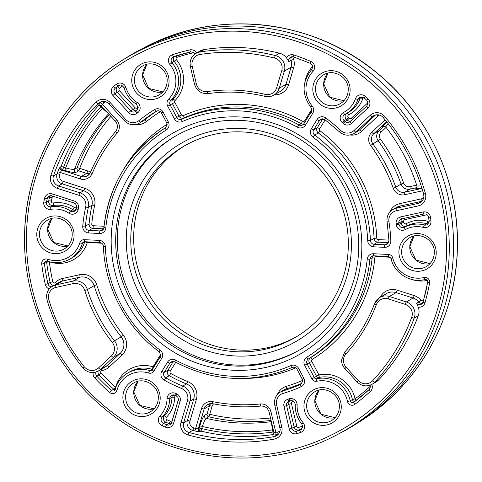 <?xml version="1.0" encoding="UTF-8"?>
<svg xmlns="http://www.w3.org/2000/svg" width="482" height="482" viewBox="0 0 482 482"><rect width="100%" height="100%" fill="white"/><g stroke="black" fill="none" stroke-linecap="round" stroke-linejoin="round"><path stroke-width="0.72" d="M351.378 247.724A114.517 111.926 59.9 0 1 235.668 355.987A114.517 111.926 59.9 0 1 126.302 236.776A114.517 111.926 59.9 0 1 242.018 128.513A114.517 111.926 59.9 0 1 351.378 247.724M130.815 236.554A110.649 108.143 -120.1 0 0 184.401 335.55A110.649 108.143 -120.1 0 0 295.08 337.545A110.649 108.143 -120.1 0 0 348.287 247.133A110.649 108.143 -120.1 0 0 294.695 148.131A110.649 108.143 -120.1 0 0 184.022 146.136A110.649 108.143 -120.1 0 0 130.815 236.554M361.789 249.706A127.489 124.603 59.9 0 1 232.969 370.23A127.489 124.603 59.9 0 1 111.215 237.512A127.489 124.603 59.9 0 1 240.042 116.987A127.489 124.603 59.9 0 1 361.789 249.706M115.728 237.289A123.621 120.819 -120.1 0 0 175.599 347.896A123.621 120.819 -120.1 0 0 299.25 350.125A123.621 120.819 -120.1 0 0 358.698 249.11A123.621 120.819 -120.1 0 0 298.822 138.503A123.621 120.819 -120.1 0 0 175.177 136.273A123.621 120.819 -120.1 0 0 115.728 237.289M175.99 135.804A123.621 120.819 -120.1 0 0 117.355 236.343A123.621 120.819 -120.1 0 0 176.822 346.697A123.621 120.819 -120.1 0 0 300.063 349.649M342.033 432.119A216.189 211.297 -120.1 0 0 356.77 423.564A216.189 211.297 -120.1 0 0 453.454 251.333A216.189 211.297 -120.1 0 0 352.42 60.214A216.189 211.297 -120.1 0 0 139.967 49.881A216.189 211.297 -120.1 0 0 125.23 58.436L121.259 60.961A215.996 211.104 59.9 0 1 340.864 58.208A215.996 211.104 59.9 0 1 449.188 253.689A215.996 211.104 59.9 0 1 337.87 434.306L342.033 432.119M296.52 336.695A110.649 108.143 59.9 0 1 186.576 333.417A110.649 108.143 59.9 0 1 133.713 234.867A110.649 108.143 59.9 0 1 185.48 145.305M175.743 362.283L170.2 371.285A1.548 1.512 -120.1 0 0 170.779 373.46A152.433 148.98 -120.1 0 0 187.703 381.557A14.605 14.273 59.9 0 1 196.355 399.458L189.932 421.075A5.416 5.296 -120.1 0 0 193.722 427.908A194.987 190.571 -120.1 0 0 195.638 428.426A2.32 0.349 -75.1 0 1 194.674 430.908C197.445 431.583 199.229 431.8 200.03 431.559L200.843 431.083A2.32 2.271 59.9 0 1 199.144 428.137L199.771 426.022C201.597 420.171 203.157 416.629 204.452 415.4L207.103 413.863L209.495 405.814L204.181 408.893L198.331 428.606L199.144 428.137A2.32 0.361 16.5 0 1 201.759 428.594A194.987 190.571 -120.1 0 0 272.939 432.059L271.444 423.184M273.234 434.505A2.32 2.271 59.9 0 1 272.878 434.589L272.059 435.059L275.77 434.854A2.32 0.458 -99.5 0 0 275.782 432.33L273.921 432.288M105.48 101.75A5.416 5.296 -120.1 0 0 103.757 102.907A194.987 190.571 -120.1 0 0 102.383 104.317A2.32 0.476 43.9 0 0 100.31 102.937L98.003 105.799L98.816 105.329A2.32 2.271 59.9 0 1 98.943 105.203M60.226 167.097C59.593 167.664 58.774 169.284 57.774 171.947A2.32 0.38 19.5 0 1 60.352 172.514L61.708 170.158L81.319 176.472L86.627 173.393L78.62 170.815L75.969 172.357C74.282 172.821 70.505 172.158 64.624 170.363L62.521 169.688L61.708 170.158A2.32 2.271 -120.1 0 1 60.226 167.097L61.039 166.621A197.307 192.842 59.9 0 1 98.816 105.329A2.32 0.47 42.5 0 1 100.931 106.673A194.987 190.571 -120.1 0 0 63.6 167.242L65.697 167.917C70.258 169.2 73.192 169.652 74.493 169.278L77.144 167.742A185.022 180.834 59.9 0 1 109.227 114.499M418.286 315.71L414.219 318.072A197.307 192.842 59.9 0 1 374.737 382.13A12.285 12.008 59.9 0 1 372.044 384.281L376.111 381.919A12.285 12.008 -120.1 0 0 378.804 379.768A197.307 192.842 59.9 0 0 418.286 315.71A12.285 12.008 -120.1 0 0 418.28 307.167L416.605 303.262L418.834 301.973A12.285 12.008 -120.1 0 0 413.08 298.051L396.09 292.58L389.366 296.484L406.35 301.955L413.08 298.051A2.32 0.331 -72.2 0 0 414.159 295.605A14.605 14.273 59.9 0 1 421.003 300.268A1.548 1.512 -120.1 0 0 423.624 299.756A194.987 190.571 -120.1 0 0 426.558 288.332M291.773 56.774A3.868 3.784 59.9 0 0 291.074 60.286L293.683 59.425A14.605 14.273 59.9 0 1 294.267 63.967A14.605 14.273 59.9 0 1 293.677 67.697A2.32 0.361 -163.5 0 0 291.062 67.239L284.338 71.143L279.265 88.218L285.995 84.32L291.062 67.239A12.285 12.008 -120.1 0 0 291.074 60.286L288.845 61.576L286.579 58.033A12.285 12.008 -120.1 0 0 279.512 53.201A197.307 192.842 59.9 0 0 204.235 49.538A12.285 12.008 -120.1 0 0 200.078 50.996L196.005 53.357A12.285 12.008 59.9 0 1 200.163 51.899A197.307 192.842 59.9 0 1 275.445 55.563L279.512 53.201M271.101 420.449A185.022 180.834 59.9 0 1 208.814 416.81L206.163 418.352C205.151 419.298 203.892 422.009 202.386 426.48A2.32 0.361 16.5 0 0 199.771 426.022M212.695 403.675A7.736 7.561 -120.1 0 0 204.181 408.893A2.32 0.361 -163.5 0 1 201.572 408.435L195.638 428.426L198.331 428.606A2.32 2.271 -120.1 0 0 200.03 431.559M273.776 431.884L272.939 432.059A2.32 0.458 -98.1 0 1 272.878 434.589A197.307 192.842 59.9 0 1 200.843 431.083A2.32 0.361 -76.5 0 0 201.759 428.594L202.386 426.48A192.764 188.402 59.9 0 0 272.432 429.89L273.27 429.715M383.268 126.061L382.497 126.513L386.763 121.88M421.883 188.113L415.466 188.872L416.544 188.245M388.311 123.838L385.666 126.862C399.626 144.751 410.062 164.495 416.978 186.088L419.424 185.962M108.04 113.204L102.437 108.311L103.028 107.745M115.409 121.163L116.638 119.855L102.383 104.317L101.347 105.835M101.521 106.1L100.931 106.673L102.437 108.311A192.764 188.402 59.9 0 0 65.697 167.917A2.32 0.331 -72.2 0 1 64.624 170.363M427.793 282.211A2.32 0.319 10.2 0 0 427.751 282.259A2.32 0.319 10.2 0 0 429.613 282.916A4.645 4.537 -120.1 0 0 423.973 277.512A25.944 25.353 -120.1 0 1 392.806 258.063A4.645 4.537 -120.1 0 0 388.498 254.466L373.436 253.731A6.188 6.049 59.9 0 0 367.206 259.159A133.58 130.556 -120.1 0 1 306.775 357.21A6.188 6.049 59.9 0 0 304.678 365.29L311.842 378.84A4.645 4.537 -120.1 0 0 316.885 381.25A25.944 25.353 -120.1 0 1 347.534 401.53L350.191 400.843L352.42 399.548A28.263 27.625 -120.1 0 0 319.024 377.448L316.794 378.744A28.263 27.625 59.9 0 1 350.191 400.843A2.32 2.271 59.9 0 0 353.776 402.283A2.32 0.488 53.4 0 0 354.746 404.386A4.645 4.537 59.9 0 1 347.534 401.53M49.26 288.971A6.188 6.049 59.9 0 1 45.284 284.452A199.626 195.114 59.9 0 1 41.729 264.046A4.645 4.537 59.9 0 1 47.652 259.202A25.944 25.353 -120.1 0 0 79.825 242.838A4.645 4.537 -120.1 0 1 84.314 239.668L99.382 240.398A6.188 6.049 59.9 0 1 105.287 246.416A133.58 130.556 -120.1 0 0 160.084 350.071A6.188 6.049 59.9 0 1 161.723 358.337A2.32 0.434 -148.4 0 1 160.175 356.873A2.32 0.434 -148.4 0 1 160.205 356.843M101.738 243.193L87.266 242.494A30.583 29.89 59.9 0 1 49.339 261.78L46.652 262.268L44.416 263.558A197.307 192.842 -120.1 0 0 47.935 283.729L50.164 282.44A197.307 192.842 59.9 0 1 46.652 262.268A2.32 2.271 59.9 0 1 46.832 261.039M41.729 264.046L44.416 263.558A2.32 2.271 59.9 0 1 47.284 261.105M49.345 261.762A2.32 0.325 -71 0 1 49.339 261.78A194.987 190.571 -120.1 0 0 52.815 281.717A1.548 1.512 -120.1 0 0 55.4 282.482A14.605 14.273 59.9 0 1 62.485 278.5L79.735 274.692A14.605 14.273 59.9 0 1 96.743 284.772A152.433 148.98 -120.1 0 0 123.398 335.195A14.605 14.273 59.9 0 1 126.615 344.835A14.605 14.273 59.9 0 1 122.127 354.891L109.239 366.947A14.605 14.273 59.9 0 1 101.943 370.531A1.548 1.512 -120.1 0 0 101.118 373.092L99.045 374.9A3.868 3.784 59.9 0 1 98.153 371.104M123.398 335.195L121.205 336.864A154.752 151.246 59.9 0 1 94.141 285.669L87.417 289.574A154.752 151.246 -120.1 0 0 114.475 340.762L121.205 336.864A12.285 12.008 -120.1 0 1 120.132 353.427L113.409 357.331L100.521 369.387L107.251 365.483L120.132 353.427A2.32 0.482 46.9 0 1 122.127 354.891M390.348 257.237L376.388 256.557A1.548 1.512 -120.1 0 0 374.827 257.912A138.226 135.099 59.9 0 1 312.3 359.373A2.32 0.488 -121.8 0 0 310.655 357.644A135.906 132.827 -120.1 0 0 372.134 257.888L369.905 259.183A135.906 132.827 59.9 0 1 308.426 358.939L310.655 357.644A3.868 3.784 59.9 0 0 309.342 362.693L307.112 363.988L314.276 377.539L316.505 376.243L309.342 362.693L311.776 361.392L318.939 374.942A30.583 29.89 59.9 0 1 355.077 398.861A194.987 190.571 -120.1 0 0 370.351 386.19A1.548 1.512 -120.1 0 0 370.387 386.16M312.3 359.373A1.548 1.512 -120.1 0 0 311.776 361.392M116.638 119.855A10.062 9.833 59.9 0 1 117.024 133.165A164.711 160.988 -120.1 0 0 92.158 173.514A10.062 9.833 59.9 0 1 80.241 178.918L60.352 172.514A194.987 190.571 -120.1 0 0 59.702 174.388A5.416 5.296 -120.1 0 0 63.214 181.365L84.724 188.287A14.605 14.273 59.9 0 1 94.641 205.519A152.433 148.98 -120.1 0 0 91.785 224.022L89.086 224.01A154.752 151.246 59.9 0 1 91.984 205.224L88.339 207.338A154.752 151.246 -120.1 0 0 85.441 226.124L89.086 224.01A3.868 3.784 59.9 0 0 92.767 228.281L89.122 230.402L100.063 230.932L103.534 228.92M91.785 224.022A1.548 1.512 -120.1 0 0 93.255 225.733L104.052 226.257M59.702 174.388A2.32 0.374 18.9 0 0 57.117 173.839A197.307 192.842 59.9 0 1 57.774 171.947M63.214 181.365A2.32 0.331 -72.2 0 1 62.136 183.811A7.736 7.561 59.9 0 1 57.117 173.839L53.472 175.954A7.736 7.561 -120.1 0 0 58.491 185.925L80 192.848L83.645 190.733L62.136 183.811L58.491 185.925A2.32 0.331 -72.2 0 0 57.412 188.372A10.062 9.833 59.9 0 1 50.887 175.406A199.626 195.114 59.9 0 1 95.99 102.232A10.062 9.833 59.9 0 1 110.258 102.63L125.675 119.434A9.959 9.736 -120.1 0 0 138.979 120.578A157.072 153.517 59.9 0 1 154.541 109.619A6.188 6.049 59.9 0 1 163.127 112.083L168.326 121.928A6.188 6.049 59.9 0 1 166.23 130.007A133.58 130.556 -120.1 0 0 105.799 228.058A6.188 6.049 59.9 0 1 99.575 233.481L88.628 232.951A6.188 6.049 59.9 0 1 82.741 226.112A157.072 153.517 59.9 0 1 85.688 207.043A9.959 9.736 -120.1 0 0 78.921 195.294L57.412 188.372M389.793 212.128A14.605 14.273 59.9 0 1 399.795 203.615A2.32 0.47 -102.4 0 1 399.897 206.115A12.285 12.008 -120.1 0 0 396.529 207.429L392.884 209.543A12.285 12.008 59.9 0 1 396.252 208.23L418.087 203.416A7.736 7.561 -120.1 0 0 420.208 202.591C422.497 201.187 423.72 199.09 423.889 196.319L423.606 193.999L425.419 193.625A10.062 9.833 59.9 0 1 418.189 205.922L396.355 210.736A9.959 9.736 -120.1 0 0 388.956 221.798A157.072 153.517 59.9 0 1 390.824 241.102A6.188 6.049 59.9 0 1 384.57 247.35L373.628 246.814A6.188 6.049 59.9 0 1 367.718 240.801A133.58 130.556 -120.1 0 0 312.926 137.141A6.188 6.049 59.9 0 1 311.282 128.881L317.023 119.566A6.188 6.049 59.9 0 1 325.724 117.945A157.072 153.517 59.9 0 1 340.629 130.387A9.959 9.736 -120.1 0 0 353.963 130.538L370.272 115.276A10.062 9.833 59.9 0 1 384.522 116.264A199.626 195.114 59.9 0 1 425.419 193.625M325.157 119.855L319.668 128.772A2.32 0.434 31.6 0 0 317.301 127.766L322.807 118.831M319.668 128.772A1.548 1.512 -120.1 0 0 320.078 130.833A138.226 135.099 59.9 0 1 376.773 238.09A1.548 1.512 -120.1 0 0 378.256 239.596L388.902 240.114M320.078 130.833L318.325 132.93A3.868 3.784 59.9 0 1 317.301 127.766L313.649 129.881A3.868 3.784 -120.1 0 0 314.68 135.044A135.906 132.827 59.9 0 1 370.423 240.506L374.074 238.385A135.906 132.827 -120.1 0 0 318.325 132.93L314.68 135.044L312.926 137.141M189.932 421.075A2.32 0.361 16.5 0 0 187.323 420.617L193.74 399L190.095 401.114A2.32 0.361 -163.5 0 1 187.486 400.656A9.959 9.736 -120.1 0 0 181.581 388.45A157.072 153.517 59.9 0 1 164.145 380.105A6.188 6.049 59.9 0 1 161.819 371.393L167.555 362.084A6.188 6.049 59.9 0 1 175.562 360.018A133.58 130.556 -120.1 0 0 290.785 365.627A6.188 6.049 59.9 0 1 298.659 368.459L303.859 378.304A6.188 6.049 59.9 0 1 301.051 386.763A2.32 0.488 -114 0 1 300.521 384.401A3.868 3.784 -120.1 0 0 300.87 384.22L302.696 381.105L302.232 379.141L297.026 369.302L298.659 368.459M194.674 430.908A197.307 192.842 59.9 0 1 192.734 430.378A7.736 7.561 59.9 0 1 187.323 420.617L183.678 422.732A7.736 7.561 -120.1 0 0 189.089 432.493A197.307 192.842 -120.1 0 0 274.089 436.632A7.736 7.561 -120.1 0 0 276.511 435.746C278.801 434.336 280.024 432.246 280.193 429.468L274.794 405.278L276.632 404.994L281.825 427.179A10.062 9.833 59.9 0 1 274.101 439.15A2.32 0.464 -100.1 0 1 274.089 436.632L277.734 434.517A197.307 192.842 59.9 0 1 275.77 434.854M170.2 371.285A2.32 0.434 31.6 0 0 167.832 370.284L173.339 361.343M170.779 373.46L169.284 375.725A3.868 3.784 59.9 0 1 167.832 370.284L164.187 372.399A3.868 3.784 -120.1 0 0 165.639 377.84A154.752 151.246 -120.1 0 0 182.817 386.064L186.468 383.943A154.752 151.246 59.9 0 1 169.284 375.725L165.639 377.84L164.145 380.105M277.331 394.601A14.605 14.273 59.9 0 1 286.314 386.353A2.32 0.476 -106.7 0 1 286.579 388.817A12.285 12.008 -120.1 0 0 284.067 389.902L280.422 392.023A12.285 12.008 59.9 0 1 282.934 390.932A154.752 151.246 -120.1 0 0 300.521 384.401L301.196 384.009M386.624 121.705L373.773 133.731A7.736 7.561 -120.1 0 0 372.905 143.913L370.658 145.504A10.062 9.833 59.9 0 1 371.779 132.267L385.094 119.813M60.889 167.381A2.32 2.271 59.9 0 1 61.039 166.621A2.32 0.386 20.8 0 1 63.6 167.242A2.32 0.331 -72.2 0 1 62.521 169.688A2.32 2.271 59.9 0 1 60.889 167.381M36.789 233.891A18.979 18.551 59.9 0 1 55.966 215.954A18.979 18.551 59.9 0 1 74.089 235.704A18.979 18.551 59.9 0 1 54.912 253.646A18.979 18.551 59.9 0 1 36.789 233.891M47.501 220.147A16.659 16.28 -120.1 0 0 39.494 233.758A16.659 16.28 -120.1 0 0 47.561 248.658A16.659 16.28 -120.1 0 0 64.22 248.959C69.185 245.886 71.842 241.362 72.192 235.397C73.131 222.853 57.738 213.466 47.501 220.147M131.749 79.813A18.979 18.551 59.9 0 1 150.926 61.877A18.979 18.551 59.9 0 1 169.049 81.633A18.979 18.551 59.9 0 1 149.872 99.569A18.979 18.551 59.9 0 1 131.749 79.813M142.461 66.07A16.659 16.28 -120.1 0 0 134.454 79.681A16.659 16.28 -120.1 0 0 142.521 94.58A16.659 16.28 -120.1 0 0 159.18 94.882C164.145 91.809 166.802 87.29 167.152 81.319C168.091 68.775 152.704 59.388 142.461 66.07M312.818 88.628A18.979 18.551 59.9 0 1 331.99 70.685A18.979 18.551 59.9 0 1 350.113 90.441A18.979 18.551 59.9 0 1 330.941 108.378A18.979 18.551 59.9 0 1 312.818 88.628M323.53 74.879A16.659 16.28 -120.1 0 0 315.523 88.489A16.659 16.28 -120.1 0 0 323.591 103.395A16.659 16.28 -120.1 0 0 340.25 103.69C345.214 100.618 347.871 96.099 348.221 90.128C349.155 77.584 333.767 68.197 323.53 74.879M398.921 251.508A18.979 18.551 59.9 0 1 418.099 233.571A18.979 18.551 59.9 0 1 436.222 253.327A18.979 18.551 59.9 0 1 417.044 271.264A18.979 18.551 59.9 0 1 398.921 251.508M409.64 237.765A16.659 16.28 -120.1 0 0 401.627 251.375A16.659 16.28 -120.1 0 0 409.694 266.275A16.659 16.28 -120.1 0 0 426.353 266.576C431.318 263.503 433.975 258.979 434.324 253.014C435.264 240.47 419.876 231.083 409.64 237.765M303.961 405.585A18.979 18.551 59.9 0 1 323.139 387.642A18.979 18.551 59.9 0 1 341.262 407.398A18.979 18.551 59.9 0 1 322.084 425.341A18.979 18.551 59.9 0 1 303.961 405.585M314.68 391.842A16.659 16.28 -120.1 0 0 306.666 405.452A16.659 16.28 -120.1 0 0 314.734 420.352A16.659 16.28 -120.1 0 0 331.393 420.653C336.358 417.581 339.015 413.056 339.364 407.091C340.304 394.547 324.916 385.16 314.68 391.842M122.892 396.776A18.979 18.551 59.9 0 1 142.07 378.834A18.979 18.551 59.9 0 1 160.193 398.59A18.979 18.551 59.9 0 1 141.015 416.532A18.979 18.551 59.9 0 1 122.892 396.776M133.61 383.033A16.659 16.28 -120.1 0 0 125.603 396.644A16.659 16.28 -120.1 0 0 133.665 411.544A16.659 16.28 -120.1 0 0 150.33 411.845C155.294 408.772 157.951 404.247 158.301 398.283C159.235 385.739 143.847 376.352 133.61 383.033M24.666 233.035A215.996 211.104 59.9 0 1 121.259 60.961C63.407 97.195 26.064 163.723 24.63 233.083C22.359 299.262 52.689 366.127 104.082 408.266C168.543 463.136 264.919 473.884 337.87 434.306M446.483 253.821A213.671 208.839 -120.1 0 0 242.434 31.39A213.671 208.839 -120.1 0 0 26.522 233.39A213.671 208.839 -120.1 0 0 230.577 455.827A213.671 208.839 -120.1 0 0 446.483 253.821M401.874 218.858A3.868 3.784 59.9 0 0 401.048 221.828L398.819 223.124A166.356 162.591 59.9 0 1 398.988 224.329L401.217 223.033A166.356 162.591 -120.1 0 0 401.048 221.828L403.735 221.298A168.682 164.862 59.9 0 1 403.904 222.521A1.548 1.512 -120.1 0 0 406.145 223.708A30.583 29.89 59.9 0 1 427.673 221.208A1.548 1.512 -120.1 0 0 429.094 220.834L430.974 220.798A6.188 6.049 59.9 0 1 423.527 227.462A25.944 25.353 -120.1 0 0 405.266 229.583A6.188 6.049 59.9 0 1 396.3 224.841A164.037 160.325 -120.1 0 0 396.138 223.648A6.188 6.049 59.9 0 1 400.753 216.882L423.033 211.972A6.188 6.049 59.9 0 1 430.456 217.165A199.626 195.114 59.9 0 1 430.974 220.798M427.082 214.713L404.886 219.605A1.548 1.512 -120.1 0 0 403.735 221.298M423.527 227.462A2.32 0.349 104.7 0 1 424.485 224.98L426.715 223.684A28.263 27.625 -120.1 0 0 406.82 225.998L404.591 227.293A28.263 27.625 59.9 0 1 424.485 224.98A3.868 3.784 -120.1 0 0 427.311 224.606L429.131 221.491L428.588 217.268L430.456 217.165M369.911 103.612A6.188 6.049 59.9 0 1 368.007 107.878L351.36 123.452A6.188 6.049 59.9 0 1 343.154 123.428A164.037 160.325 -120.1 0 0 342.262 122.621A6.188 6.049 59.9 0 1 343.407 112.559A25.944 25.353 -120.1 0 0 355.469 98.726A6.188 6.049 59.9 0 1 365.187 96.352A199.626 195.114 59.9 0 1 367.899 98.828A6.188 6.049 59.9 0 1 369.911 103.612M366.862 105.92A2.32 0.482 46.9 0 0 366.844 105.932A2.32 0.482 46.9 0 0 368.007 107.878M346.528 113.469A3.868 3.784 59.9 0 0 346.413 119.367L344.184 120.663A166.356 162.591 59.9 0 1 345.088 121.482L347.317 120.187A166.356 162.591 -120.1 0 0 346.413 119.367L348.335 117.409A168.682 164.862 59.9 0 1 349.251 118.241A1.548 1.512 -120.1 0 0 351.306 118.247L367.953 102.672A1.548 1.512 -120.1 0 0 367.977 102.648M363.844 97.647A1.548 1.512 -120.1 0 0 362.844 98.581A30.583 29.89 59.9 0 1 348.619 114.897A1.548 1.512 -120.1 0 0 348.335 117.409M119 85.392L118.204 85.85A197.307 192.842 -120.1 0 0 115.397 88.037L117.626 86.742A3.868 3.784 59.9 0 0 117.246 92.375L115.017 93.671L130.749 110.818L132.978 109.522L117.246 92.375L119.331 90.574L135.062 107.727A1.548 1.512 -120.1 0 0 137.111 107.92A168.682 164.862 59.9 0 1 138.069 107.179A1.548 1.512 -120.1 0 0 138.207 107.058M122.753 85.916A1.548 1.512 -120.1 0 0 122.259 86.164A194.987 190.571 -120.1 0 0 119.482 88.326A1.548 1.512 -120.1 0 0 119.331 90.574M140.142 108.028A6.188 6.049 59.9 0 1 137.786 112.674A164.037 160.325 -120.1 0 0 136.846 113.391A6.188 6.049 59.9 0 1 128.664 112.613L112.933 95.466A6.188 6.049 59.9 0 1 113.541 86.453A199.626 195.114 59.9 0 1 116.385 84.248A6.188 6.049 59.9 0 1 125.947 87.555A25.944 25.353 -120.1 0 0 137.207 102.527A6.188 6.049 59.9 0 1 140.142 108.028M136.846 113.391A2.32 0.488 52.2 0 1 135.852 111.312A2.32 0.488 52.2 0 0 135.852 111.312A166.356 162.591 59.9 0 1 136.792 110.589A2.32 0.488 52.7 0 0 136.798 110.583A2.32 0.488 52.7 0 0 137.786 112.674M78.421 208.194A164.037 160.325 -120.1 0 0 78.192 209.363A6.188 6.049 59.9 0 1 68.986 213.219A25.944 25.353 -120.1 0 0 50.893 209.333A6.188 6.049 59.9 0 1 43.832 201.964A199.626 195.114 59.9 0 1 44.555 198.391A6.188 6.049 59.9 0 1 52.249 193.933L74.198 200.994A6.188 6.049 59.9 0 1 78.421 208.194A2.32 0.331 -168.7 0 1 76.572 207.489A2.32 0.331 -168.7 0 1 76.608 207.447M53.803 196.487A1.548 1.512 -120.1 0 0 52.098 197.656A194.987 190.571 -120.1 0 0 51.393 201.145A2.32 0.325 10.9 0 0 48.73 200.91A197.307 192.842 59.9 0 1 49.441 197.379L47.212 198.668A197.307 192.842 -120.1 0 0 46.501 202.199L48.73 200.91A3.868 3.784 59.9 0 0 53.141 205.513L50.911 206.808A28.263 27.625 59.9 0 1 70.619 211.044L72.848 209.748A28.263 27.625 -120.1 0 0 53.141 205.513A2.32 0.458 80.7 0 0 53.159 202.988A30.583 29.89 59.9 0 1 74.487 207.573A1.548 1.512 -120.1 0 0 76.632 207.049M51.393 201.145A1.548 1.512 -120.1 0 0 53.159 202.988M343.407 112.559A2.32 0.488 62.7 0 0 344.895 114.379L348.305 112.439A28.263 27.625 -120.1 0 0 360.271 98.003L358.042 99.298A28.263 27.625 59.9 0 1 346.076 113.734A28.263 27.625 59.9 0 1 344.895 114.373A3.868 3.784 -120.1 0 0 344.184 120.663L342.262 122.621M48.441 296.611A9.959 9.736 -120.1 0 0 48.875 299.822A194.987 190.571 -120.1 0 0 84.254 366.748A9.959 9.736 -120.1 0 0 98.533 367.923L111.414 355.867A9.959 9.736 -120.1 0 0 112.282 342.431A157.072 153.517 59.9 0 1 84.82 290.477A9.959 9.736 -120.1 0 0 73.216 283.603L55.966 287.405A9.959 9.736 -120.1 0 0 48.441 296.611M47.122 300.214L48.875 299.822M421.871 201.271A7.736 7.561 59.9 0 1 421.732 201.301L418.087 203.416A2.32 0.47 77.6 0 0 418.189 205.922M388.582 242.675L377.761 242.151L374.116 244.266L385.064 244.796A3.868 3.784 -120.1 0 0 387.112 244.302L388.932 240.94L390.824 241.102M388.534 242.783L385.064 244.796A2.32 0.416 92.8 0 0 384.57 247.35M371.785 384.425A6.188 6.049 59.9 0 1 370.387 391.414A199.626 195.114 59.9 0 1 354.746 404.386M370.116 385.178L370.423 386.817L369.236 389.462A2.32 0.482 47.3 0 0 369.236 389.462A2.32 0.482 47.3 0 0 370.387 391.414M343.485 360.15A9.959 9.736 -120.1 0 0 346.154 367.284L358.337 380.563A9.959 9.736 -120.1 0 0 372.634 380.774A194.987 190.571 -120.1 0 0 411.652 317.469A9.959 9.736 -120.1 0 0 405.278 304.395L388.287 298.93A9.959 9.736 -120.1 0 0 376.334 304.654A157.072 153.517 59.9 0 1 346.04 353.806A9.959 9.736 -120.1 0 0 343.485 360.15M344.925 368.591L346.154 367.284M78.921 195.294A2.32 0.331 -72.2 0 1 80 192.848A12.285 12.008 59.9 0 1 88.339 207.338A2.32 0.337 12.3 0 1 85.688 207.043M105.799 228.058L103.955 227.54A135.906 132.827 59.9 0 1 165.434 127.784A2.32 0.488 58.2 0 0 165.434 127.79A2.32 0.488 58.2 0 0 166.23 130.007M82.741 226.112L85.441 226.124A3.868 3.784 -120.1 0 0 89.122 230.402A2.32 0.416 -87.2 0 0 88.628 232.951M306.775 357.21A2.32 0.488 -121.8 0 0 308.426 358.939A3.868 3.784 -120.1 0 0 307.112 363.988L304.678 365.29M175.984 395.65A1.548 1.512 -120.1 0 0 174.683 397.114A30.583 29.89 59.9 0 1 174.677 397.361A30.583 29.89 59.9 0 1 166.435 417.267A1.548 1.512 -120.1 0 0 166.959 419.756L165.669 422.124A3.868 3.784 59.9 0 1 164.356 415.888A28.263 27.625 -120.1 0 0 171.972 397.493A28.263 27.625 -120.1 0 0 171.978 397.264A3.868 3.784 59.9 0 1 172.833 394.927M174.683 397.114L171.978 397.264L169.748 398.56A28.263 27.625 59.9 0 1 169.742 398.789A28.263 27.625 59.9 0 1 162.127 417.183A2.32 0.47 -136.3 0 1 160.042 415.809A25.944 25.353 -120.1 0 0 167.037 398.927A25.944 25.353 -120.1 0 0 167.043 398.716A6.188 6.049 59.9 0 1 175.43 393.312A164.037 160.325 -120.1 0 0 176.526 393.782A6.188 6.049 59.9 0 1 180.099 401.325A2.32 0.361 -163.5 0 1 178.298 400.422A2.32 0.361 -163.5 0 1 178.334 400.373M304.588 426.95A6.188 6.049 59.9 0 1 300.491 432.511A199.626 195.114 59.9 0 1 297.057 433.607A6.188 6.049 59.9 0 1 289.26 429.016L283.958 406.38A6.188 6.049 59.9 0 1 287.941 399.204A164.037 160.325 -120.1 0 0 289.061 398.837A6.188 6.049 59.9 0 1 297.129 404.994A6.188 6.049 59.9 0 1 297.123 405.043L295.237 404.699C295.056 411.923 297.243 418.352 301.786 423.997L303.148 422.768A6.188 6.049 59.9 0 1 304.588 426.95M301.816 428.968A197.307 192.842 59.9 0 1 299.009 429.854L296.779 431.149A197.307 192.842 -120.1 0 0 300.172 430.071A3.868 3.784 -120.1 0 0 300.876 429.757L302.696 426.636L301.786 423.997M301.485 429.305L300.172 430.071A2.32 0.482 71.8 0 0 300.491 432.511M293.598 401.361A2.32 0.482 -108.2 0 1 293.628 401.446A168.682 164.862 59.9 0 1 292.472 401.819A1.548 1.512 -120.1 0 0 291.477 403.615L288.832 404.35A3.868 3.784 59.9 0 1 289.634 400.982M174.9 395.144A3.868 3.784 -120.1 0 0 169.748 398.56L167.043 398.716M180.099 401.325L173.55 423.389A6.188 6.049 59.9 0 1 165.513 427.203A199.626 195.114 59.9 0 1 162.151 425.781L163.44 423.419A197.307 192.842 -120.1 0 0 166.766 424.823L168.995 423.527A197.307 192.842 59.9 0 1 165.669 422.124L163.44 423.419A3.868 3.784 -120.1 0 1 162.127 417.183L164.356 415.888A2.32 0.47 43.7 0 1 166.435 417.267M286.579 58.033A6.188 6.049 59.9 0 1 293.839 54.96A199.626 195.114 59.9 0 1 310.854 61.437A6.188 6.049 59.9 0 1 312.963 71.408A25.944 25.353 -120.1 0 0 312.179 106.016A6.188 6.049 59.9 0 1 312.758 113.282L305.455 125.133A6.188 6.049 59.9 0 1 297.448 127.2A133.58 130.556 -120.1 0 0 182.22 121.591A6.188 6.049 59.9 0 1 174.351 118.753L167.73 106.227A6.188 6.049 59.9 0 1 168.712 99.039A25.944 25.353 -120.1 0 0 175.888 81.964A25.944 25.353 -120.1 0 0 169.857 64.443A6.188 6.049 59.9 0 1 172.52 54.707A199.626 195.114 59.9 0 1 189.848 49.899A6.188 6.049 59.9 0 1 196.608 53.008M311.733 69.541A2.32 0.47 43.7 0 0 311.715 69.559A2.32 0.47 43.7 0 0 312.963 71.408M311.239 111.788A2.32 0.434 31.6 0 0 311.209 111.818A2.32 0.434 31.6 0 0 312.758 113.282M193.933 52.634A194.987 190.571 -120.1 0 0 177.087 57.31A1.548 1.512 -120.1 0 0 176.418 59.744L172.026 62.744A28.263 27.625 59.9 0 1 178.599 81.826A28.263 27.625 59.9 0 1 170.779 100.431A2.32 0.476 -135.7 0 1 168.712 99.039M192.222 66.329L196.325 83.856A9.959 9.736 -120.1 0 0 207.411 91.562A157.072 153.517 59.9 0 1 265.166 94.37A9.959 9.736 -120.1 0 0 276.656 87.76L281.729 70.685A9.959 9.736 -120.1 0 0 274.511 58.051A194.987 190.571 -120.1 0 0 200.12 54.43A9.959 9.736 -120.1 0 0 192.222 66.329L190.384 66.612L194.487 84.139C196.668 90.839 201.229 94.002 208.164 93.61A2.32 0.458 81.9 0 0 208.2 93.598M181.581 388.45A2.32 0.307 112 0 1 182.817 386.064A12.285 12.008 59.9 0 1 190.095 401.114L183.678 422.732A2.32 0.361 -163.5 0 1 181.063 422.274L187.486 400.656M295.255 57.491A1.548 1.512 -120.1 0 0 293.683 59.425M176.418 59.744A30.583 29.89 59.9 0 1 183.534 80.398A30.583 29.89 59.9 0 1 175.068 100.527A1.548 1.512 -120.1 0 0 174.821 102.329L172.393 103.63A3.868 3.784 59.9 0 1 173.008 99.135A28.263 27.625 -120.1 0 0 180.828 80.536A28.263 27.625 -120.1 0 0 174.255 61.449A3.868 3.784 59.9 0 1 174.261 56.466M293.502 56.876A3.868 3.784 -120.1 0 0 288.845 61.576M167.73 106.227L170.164 104.925L176.786 117.451L179.015 116.156L172.393 103.63L170.164 104.925A3.868 3.784 -120.1 0 1 170.779 100.431L173.008 99.135A2.32 0.476 44.3 0 1 175.068 100.527M67.926 245.983A16.659 16.28 59.9 0 1 47.634 229.034A16.659 16.28 59.9 0 1 51.923 218.406L47.676 228.986L53.779 242.494L67.932 245.977M154.035 408.869A16.659 16.28 59.9 0 1 133.743 391.92A16.659 16.28 59.9 0 1 138.033 381.292L133.779 391.872L139.882 405.38L154.041 408.863M335.098 417.677A16.659 16.28 59.9 0 1 314.806 400.729A16.659 16.28 59.9 0 1 319.102 390.101L314.848 400.681L320.952 414.189L335.104 417.671M430.065 263.6A16.659 16.28 59.9 0 1 409.772 246.651A16.659 16.28 59.9 0 1 414.062 236.023L409.808 246.603L415.912 260.111L430.065 263.594M327.959 73.137L323.699 83.717L329.802 97.231L343.961 100.714A16.659 16.28 59.9 0 1 323.663 83.766A16.659 16.28 59.9 0 1 327.953 73.137M162.886 91.911A16.659 16.28 59.9 0 1 142.594 74.957A16.659 16.28 59.9 0 1 146.883 64.329L142.636 74.909L148.739 88.423L162.892 91.905M144.13 47.694C217.081 8.116 313.457 18.864 377.918 73.734C429.311 115.873 459.641 182.738 457.37 248.917C455.936 318.277 418.593 384.805 360.741 421.039A215.996 211.104 -120.1 0 0 457.334 248.965A215.996 211.104 -120.1 0 0 356.391 58.015A215.996 211.104 -120.1 0 0 144.13 47.694L139.967 49.881M193.722 427.908A2.32 0.349 -74.5 0 1 192.734 430.378L189.089 432.493A2.32 0.349 -74.5 0 0 188.101 434.969A10.062 9.833 59.9 0 1 181.063 422.274M101.431 101.666L98.051 103.63A197.307 192.842 -120.1 0 0 53.472 175.954A2.32 0.374 18.9 0 1 50.887 175.406M100.31 102.937A197.307 192.842 59.9 0 1 101.582 101.63M101.118 373.092A194.987 190.571 -120.1 0 0 115.644 387.209A30.583 29.89 59.9 0 1 153.017 366.868L160.705 354.403M79.825 242.838A2.32 0.361 16.9 0 0 82.428 243.314A28.263 27.625 59.9 0 1 70.047 258.997L72.276 257.707A28.263 27.625 -120.1 0 0 84.657 242.018L82.428 243.314A2.32 2.271 59.9 0 1 84.585 241.723M115.186 389.408A28.263 27.625 59.9 0 1 127.784 372.99A28.263 27.625 59.9 0 1 149.727 370.616L151.957 369.32A28.263 27.625 -120.1 0 0 130.013 371.7L127.784 372.99C121.44 376.791 117.228 382.28 115.15 389.456A2.32 0.355 -164.6 0 1 115.186 389.408M427.311 280.416A30.583 29.89 59.9 0 1 411.212 279.307M380.22 297.219A14.605 14.273 59.9 0 1 397.168 290.14L414.159 295.605M174.821 102.329L181.449 114.855A1.548 1.512 -120.1 0 0 183.413 115.566A138.226 135.099 59.9 0 1 302.648 121.368A1.548 1.512 -120.1 0 0 304.648 120.849L311.733 109.348M304.961 81.705A30.583 29.89 59.9 0 1 312.704 66.414M293.677 67.697L288.604 84.778A14.605 14.273 59.9 0 1 274.33 94.846M429.613 282.916A199.626 195.114 59.9 0 1 424.925 302.919A6.188 6.049 59.9 0 1 418.28 307.167M161.723 358.337L153.824 371.152A2.32 0.434 -148.4 0 1 152.276 369.688A2.32 0.434 -148.4 0 1 152.306 369.658L160.163 356.915M93.165 372.55A6.188 6.049 59.9 0 0 94.743 378.002A199.626 195.114 59.9 0 0 109.613 392.456A4.645 4.537 -120.1 0 0 116.963 390.318A25.944 25.353 -120.1 0 1 148.667 373.062A4.645 4.537 -120.1 0 0 153.824 371.152M297.123 405.043A25.944 25.353 -120.1 0 0 303.148 422.768M162.151 425.781A6.188 6.049 59.9 0 1 160.042 415.809M274.101 439.15A199.626 195.114 59.9 0 1 188.101 434.969M301.051 386.763A157.072 153.517 59.9 0 1 283.199 393.39A9.959 9.736 -120.1 0 0 276.632 404.994M204.235 49.538L200.163 51.899A2.32 0.458 81.4 0 0 200.12 54.43M190.101 63.395A12.285 12.008 59.9 0 1 196.005 53.357C192.3 55.659 190.318 59.021 190.065 63.443L190.384 66.612M274.511 58.051A2.32 0.355 104 0 1 275.445 55.563A12.285 12.008 59.9 0 1 284.338 71.143A2.32 0.361 -163.5 0 1 281.729 70.685M276.656 87.76A2.32 0.361 -163.5 0 0 279.265 88.218A12.285 12.008 59.9 0 1 273.86 95.117L280.584 91.219A12.285 12.008 -120.1 0 0 285.995 84.32A2.32 0.361 -163.5 0 1 288.604 84.778M273.86 95.117A12.285 12.008 59.9 0 1 265.1 96.37A2.32 0.361 103.6 0 1 265.046 96.382C268.161 97.093 271.101 96.671 273.86 95.117M172.942 361.337L169.923 363.085L164.187 372.399A2.32 0.434 -148.4 0 1 161.819 371.393M301.961 383.244A154.752 151.246 59.9 0 1 286.579 388.817L282.934 390.932A2.32 0.476 -106.7 0 0 283.199 393.39M297.448 127.2L298.93 124.928L301.16 123.633A135.906 132.827 -120.1 0 0 183.931 117.933L181.702 119.223A135.906 132.827 59.9 0 1 298.93 124.928A3.868 3.784 -120.1 0 0 303.889 123.711M305.455 125.133A2.32 0.434 31.6 0 1 303.901 123.669A2.32 0.434 31.6 0 1 303.937 123.639L311.191 111.86M195.047 53.978L193.493 52.339L190.788 51.917A2.32 0.47 -102.8 0 0 190.812 51.905A197.307 192.842 -120.1 0 0 173.689 56.653A2.32 0.482 -108.2 0 1 173.665 56.665A2.32 0.482 -108.2 0 1 172.52 54.707M278.174 434.421A7.736 7.561 59.9 0 1 277.734 434.517A2.32 0.464 -100.1 0 0 277.722 431.993A5.416 5.296 -120.1 0 0 280 430.98M274.511 402.06A12.285 12.008 59.9 0 1 280.422 392.023C275.662 395.15 273.788 399.572 274.794 405.278M196.355 399.458A2.32 0.361 16.5 0 0 193.74 399A12.285 12.008 -120.1 0 0 186.468 383.943A2.32 0.307 -68 0 0 187.703 381.557M173.647 56.665A3.868 3.784 -120.1 0 0 172.026 62.744L169.857 64.443M174.351 118.753L176.786 117.451A3.868 3.784 -120.1 0 0 181.702 119.223A2.32 0.488 66.3 0 0 182.22 121.591M183.413 115.566A2.32 0.488 -113.7 0 1 183.931 117.933A3.868 3.784 59.9 0 1 179.015 116.156L181.449 114.855M303.624 124.055A3.868 3.784 59.9 0 1 301.16 123.633L302.648 121.368M174.93 361.795L171.218 361.819A3.868 3.784 -120.1 0 0 169.923 363.085A2.32 0.434 -148.4 0 1 167.555 362.084M177.087 57.31A2.32 0.482 71.8 0 0 176.406 55.785M304.648 120.849A2.32 0.434 -148.4 0 1 305.341 121.331M297.026 369.302C295.773 367.398 294.147 366.802 292.146 367.501A2.32 0.488 -113.7 0 1 292.146 367.501A2.32 0.488 -113.7 0 1 290.785 365.627M303.859 378.304L302.232 379.141M292.146 367.501C252.532 383.823 213.442 381.925 174.87 361.807L175.562 360.018M281.825 427.179L279.988 427.462M196.325 83.856L194.487 84.139M207.411 91.562A2.32 0.458 81.9 0 0 208.164 93.61C227.221 90.923 246.182 91.845 265.046 96.382A2.32 0.361 103.6 0 1 265.166 94.37M172.984 56.966L190.788 51.917A2.32 0.47 -102.8 0 1 189.848 49.899M310.878 107.245L312.179 106.016M310.414 63.305L310.854 61.437M293.598 56.906A2.32 0.331 -71.8 0 1 293.544 56.918A2.32 0.331 -71.8 0 1 293.839 54.96M166.959 419.756A194.987 190.571 -120.1 0 0 170.242 421.148A1.548 1.512 -120.1 0 0 172.255 420.196L178.454 399.307M289.26 429.016L291.905 428.281L294.134 426.986L288.832 404.35L286.603 405.645L291.905 428.281A3.868 3.784 -120.1 0 0 296.779 431.149A2.32 0.482 72.9 0 0 297.057 433.607M290.188 400.801A166.356 162.591 59.9 0 1 289.092 401.157A2.32 0.482 72.2 0 1 289.073 401.169L290.212 400.795A2.32 0.482 71.8 0 0 290.23 400.789A2.32 0.482 71.8 0 1 289.061 398.837M291.477 403.615L296.779 426.251A1.548 1.512 -120.1 0 0 298.732 427.401A194.987 190.571 -120.1 0 0 302.081 426.335A1.548 1.512 -120.1 0 0 302.66 425.98M289.049 401.169A3.868 3.784 -120.1 0 0 286.603 405.645L283.958 406.38M298.732 427.401A2.32 0.482 -107.1 0 1 299.009 429.854A3.868 3.784 59.9 0 1 294.134 426.986L296.779 426.251M171.074 423.768A3.868 3.784 59.9 0 1 168.995 423.527A2.32 0.301 112.4 0 0 170.242 421.148M165.513 427.203A2.32 0.301 -67.6 0 1 166.766 424.823A3.868 3.784 -120.1 0 0 171.755 422.539M292.02 400.675A2.32 0.482 -107.8 0 1 292.472 401.819M302.081 426.335A2.32 0.482 -108.2 0 1 302.467 427.841M287.941 399.204A2.32 0.482 72.2 0 0 289.073 401.169L288.363 401.482M176.105 395.662L176.526 393.782M173.55 423.389A2.32 0.361 -163.5 0 1 171.749 422.479A2.32 0.361 -163.5 0 1 171.785 422.437M174.99 395.186L175.43 393.312M372.634 380.774A2.32 0.47 -137 0 0 374.737 382.13L378.804 379.768M346.04 353.806A2.32 0.47 -137.4 0 1 344.757 351.987A2.32 0.47 -137.4 0 1 344.781 351.968A154.752 151.246 -120.1 0 0 374.586 303.642M73.216 283.603A2.32 0.47 77.6 0 1 73.113 281.096L79.837 277.198L62.588 281L55.864 284.904L73.113 281.096A12.285 12.008 59.9 0 1 87.417 289.574L84.82 290.477M405.278 304.395A2.32 0.331 -72.2 0 1 406.35 301.955A12.285 12.008 59.9 0 1 414.219 318.072A2.32 0.38 -159.6 0 1 411.652 317.469M397.168 290.14A2.32 0.331 -72.2 0 1 396.09 292.58A12.285 12.008 -120.1 0 0 386.474 293.592L379.744 297.49A12.285 12.008 59.9 0 1 389.366 296.484A2.32 0.331 -72.2 0 0 388.287 298.93M374.622 303.546A12.285 12.008 59.9 0 1 379.744 297.49L374.586 303.588A2.32 0.386 -159.2 0 1 374.622 303.546M98.533 367.923A2.32 0.482 46.9 0 0 100.521 369.387A12.285 12.008 59.9 0 1 98.394 370.965L105.118 367.067A12.285 12.008 -120.1 0 0 107.251 365.483A2.32 0.482 46.9 0 1 109.239 366.947M112.282 342.431L114.475 340.762A12.285 12.008 59.9 0 1 113.409 357.331A2.32 0.482 46.9 0 1 111.414 355.867M46.585 296.249A12.285 12.008 59.9 0 1 55.864 284.904A2.32 0.47 77.6 0 0 55.966 287.405M62.485 278.5A2.32 0.47 -102.4 0 1 62.588 281A12.285 12.008 -120.1 0 0 59.22 282.313L52.496 286.212C48.784 288.519 46.802 291.881 46.549 296.297L47.079 300.25C54.683 325.097 66.618 347.667 82.874 367.953L84.254 366.748M96.743 284.772L94.141 285.669A12.285 12.008 -120.1 0 0 79.837 277.198A2.32 0.47 -102.4 0 0 79.735 274.692M156.331 111.264L156.174 111.354A154.752 151.246 -120.1 0 0 140.846 122.151L144.492 120.036A154.752 151.246 59.9 0 1 157.09 110.95M103.588 228.811L92.767 228.281A2.32 0.416 -87.2 0 0 93.255 225.733M399.795 203.615L421.63 198.801A2.32 0.47 -102.4 0 1 421.732 201.301L399.897 206.115L396.252 208.23A2.32 0.47 77.6 0 0 396.355 210.736M322.41 118.819L319.391 120.572L313.649 129.881A2.32 0.434 31.6 0 1 311.282 128.881M375.129 115.078L372.267 116.74L355.951 132.002L359.602 129.887L375.55 114.963M369.236 389.462L353.788 402.277A2.32 0.488 53.4 0 1 353.794 402.265A197.307 192.842 -120.1 0 0 369.218 389.48M115.041 389.751A2.32 2.271 59.9 0 1 113.746 389.185A197.307 192.842 59.9 0 1 99.045 374.9L96.816 376.195A197.307 192.842 -120.1 0 0 111.517 390.48L113.746 389.185L115.644 387.209A2.32 0.355 -164.6 0 1 115.849 387.275M109.022 103.937L108.974 103.949C106.504 101.304 103.383 100.792 99.611 102.413A7.736 7.561 -120.1 0 0 98.051 103.63A2.32 0.476 44.5 0 1 95.99 102.232M384.522 116.264L383.178 117.518C380.545 114.65 377.358 114.053 373.61 115.746A7.736 7.561 -120.1 0 0 372.267 116.74A2.32 0.482 46.9 0 1 370.272 115.276M94.641 205.519A2.32 0.337 12.3 0 0 91.984 205.224A12.285 12.008 -120.1 0 0 83.645 190.733A2.32 0.331 -72.2 0 0 84.724 188.287M138.979 120.578A2.32 0.488 -128.8 0 0 140.846 122.151A12.285 12.008 59.9 0 1 139.382 123.151L143.027 121.036A12.285 12.008 -120.1 0 0 144.492 120.036A2.32 0.488 51.2 0 1 146.353 121.609A14.605 14.273 59.9 0 1 135.611 124.555M353.963 130.538A2.32 0.482 46.9 0 0 355.951 132.002A12.285 12.008 59.9 0 1 353.824 133.586L357.469 131.472A12.285 12.008 -120.1 0 0 359.602 129.887A2.32 0.482 46.9 0 1 361.59 131.351A14.605 14.273 59.9 0 1 350.053 134.984M386.974 219.581A12.285 12.008 59.9 0 1 392.884 209.543C388.42 212.429 386.492 216.551 387.088 221.919L388.956 221.798M374.827 257.912L372.134 257.888A3.868 3.784 59.9 0 1 372.972 255.852M373.701 255.791A3.868 3.784 -120.1 0 0 369.905 259.183L367.206 259.159M422.437 303.335A3.868 3.784 59.9 0 1 418.834 301.973L421.003 300.268M416.605 303.262A3.868 3.784 -120.1 0 0 423.13 302.081M99.575 233.481A2.32 0.416 -87.2 0 1 100.063 230.932A3.868 3.784 -120.1 0 0 103.943 227.637M161.542 112.89L161.5 112.921C159.837 110.806 158.09 110.27 156.252 111.306A3.868 3.784 -120.1 0 0 156.174 111.354A2.32 0.488 -121.5 0 1 154.541 109.619M96.069 372.002A3.868 3.784 -120.1 0 0 96.816 376.195L94.743 378.002M45.284 284.452L47.935 283.729A3.868 3.784 -120.1 0 0 51.604 286.784M53.743 285.489A3.868 3.784 59.9 0 1 50.164 282.44L52.815 281.717M325.724 117.945L324.772 119.572L320.687 119.307A3.868 3.784 -120.1 0 0 319.391 120.572A2.32 0.434 31.6 0 1 317.023 119.566M367.718 240.801L370.423 240.506A3.868 3.784 -120.1 0 0 374.116 244.266A2.32 0.416 92.8 0 0 373.628 246.814M378.256 239.596A2.32 0.416 -87.2 0 1 377.761 242.151A3.868 3.784 59.9 0 1 374.074 238.385L376.773 238.09M166.748 122.735L168.326 121.928M102.112 230.438L103.913 227.588C109.059 184.461 129.562 151.191 165.434 127.79L167.164 124.73L166.7 122.765L161.5 112.921L163.127 112.083M124.44 120.741L125.675 119.434M139.382 123.151C133.894 125.868 128.893 125.067 124.386 120.759L108.974 103.949L110.258 102.63M376.334 304.654A2.32 0.386 -159.2 0 1 374.586 303.588C367.688 321.681 357.746 337.816 344.757 351.987L341.587 359.837C341.545 363.181 342.636 366.103 344.871 368.609L357.048 381.883L358.337 380.563M357.102 381.865L357.048 381.883C361.554 386.196 366.549 386.998 372.044 384.281M340.629 130.387L339.461 131.833C343.919 135.587 348.709 136.171 353.824 133.586M388.968 240.892L387.124 221.877M82.922 367.935L82.874 367.953C87.381 372.785 92.556 373.791 98.394 370.965M119.482 88.326A2.32 0.488 -128.4 0 0 117.626 86.742A197.307 192.842 59.9 0 1 119.602 85.2M423.925 213.99L401.705 218.894A2.32 0.47 77.6 0 1 401.675 218.9L423.955 213.99A2.32 0.47 77.6 0 0 423.985 213.978M366.796 100.268L368.013 103.305L366.844 105.932L350.197 121.506A2.32 0.482 46.9 0 0 350.197 121.506L366.832 105.95M43.832 201.964A2.32 0.325 -169.1 0 0 46.501 202.199A3.868 3.784 -120.1 0 0 50.911 206.808A2.32 0.458 -99.3 0 0 50.893 209.333M68.986 213.219L70.619 211.044A3.868 3.784 -120.1 0 0 76.355 208.736M75.572 210.327A3.868 3.784 59.9 0 1 72.848 209.748L74.487 207.573M51.923 195.855A3.868 3.784 -120.1 0 0 47.212 198.668A2.32 0.331 -168.1 0 1 44.555 198.391M52.098 197.656A2.32 0.331 11.9 0 0 49.441 197.379A3.868 3.784 59.9 0 1 50.218 195.758M113.541 86.453A2.32 0.488 51.6 0 0 115.397 88.037A3.868 3.784 -120.1 0 0 115.017 93.671L112.933 95.466M136.659 110.691A3.868 3.784 59.9 0 1 132.978 109.522L135.062 107.727M128.664 112.613L130.749 110.818A3.868 3.784 -120.1 0 0 135.84 111.318M124.181 87.923L124.139 87.959C122.332 85.139 120.488 84.35 118.59 85.597A3.868 3.784 -120.1 0 0 118.204 85.85A2.32 0.488 52.7 0 1 116.385 84.248M364.115 97.816L359.68 97.322A3.868 3.784 -120.1 0 0 358.042 99.298A2.32 0.38 19.7 0 1 355.469 98.726M362.844 98.581A2.32 0.38 -160.3 0 0 360.271 98.003A3.868 3.784 59.9 0 1 360.91 96.882M343.154 123.428L345.088 121.482A3.868 3.784 -120.1 0 0 350.185 121.524M350.595 121.139A3.868 3.784 59.9 0 1 347.317 120.187L349.251 118.241M401.645 218.906A3.868 3.784 -120.1 0 0 398.819 223.124L396.138 223.648M406.145 223.708A2.32 0.488 -118.2 0 1 406.82 225.998A3.868 3.784 59.9 0 1 401.217 223.033L403.904 222.521M396.3 224.841L398.988 224.329A3.868 3.784 -120.1 0 0 404.591 227.293A2.32 0.488 61.8 0 0 405.266 229.583M428.299 223.756A3.868 3.784 59.9 0 1 426.715 223.684A2.32 0.349 -75.3 0 0 427.673 221.208M73.969 202.946A2.32 0.331 -72.2 0 1 73.909 202.958A2.32 0.331 -72.2 0 1 74.198 200.994M78.192 209.363A2.32 0.325 -169.1 0 1 76.337 208.682A2.32 0.325 -169.1 0 1 76.373 208.634M52.02 195.885A2.32 0.331 -72.2 0 1 51.96 195.897A2.32 0.331 -72.2 0 1 52.249 193.933M136.448 104.233L137.207 102.527M135.454 111.577L136.798 110.583L138.244 107.715L136.394 104.245C130.333 100.316 126.248 94.888 124.139 87.959L125.947 87.555M137.918 109.167A2.32 0.488 52.2 0 0 137.111 107.92M122.259 86.164A2.32 0.488 52.7 0 0 121.5 85.272M351.306 118.247A2.32 0.482 -133.1 0 1 352.3 119.542M347.215 113.071A2.32 0.488 -117.3 0 1 348.619 114.897M349.546 121.994L350.197 121.506A2.32 0.482 46.9 0 0 351.36 123.452M365.187 96.352L364.061 97.828L366.742 100.28L367.899 98.828M400.753 216.882A2.32 0.47 77.6 0 0 401.675 218.9L400.644 219.304M423.033 211.972A2.32 0.47 77.6 0 0 423.955 213.99C426.359 213.719 427.902 214.809 428.588 217.268M404.476 218.286A2.32 0.47 -102.4 0 1 404.886 219.605M379.473 115.078A5.416 5.296 -120.1 0 0 377.906 116.09L361.59 131.351M421.63 198.801A5.416 5.296 -120.1 0 0 423.696 197.831M422.684 190.764L404.79 194.704A10.062 9.833 59.9 0 1 393.204 188.161A164.711 160.988 -120.1 0 0 370.658 145.504M123.037 170.405A138.226 135.099 59.9 0 1 167.14 124.169M160.404 111.625A152.433 148.98 -120.1 0 0 146.353 121.609M201.572 408.435A10.062 9.833 59.9 0 1 212.773 401.675A164.711 160.988 -120.1 0 0 260.19 403.982A10.062 9.833 59.9 0 1 270.98 411.815L275.782 432.33A194.987 190.571 -120.1 0 0 277.722 431.993M286.314 386.353A152.433 148.98 -120.1 0 0 302.642 380.364M295.755 367.868A138.226 135.099 59.9 0 1 243.741 378.442M204.452 415.4A2.32 2.271 59.9 0 0 206.163 418.352A185.022 180.834 -120.1 0 0 271.372 421.623M213.604 403.874A5.416 5.296 -120.1 0 0 212.104 406.272L209.718 414.321A182.702 178.569 -120.1 0 0 270.523 417.99M212.104 406.272A2.32 0.361 16.5 0 0 209.495 405.814A7.736 7.561 59.9 0 1 210.574 403.597M272.059 435.059A2.32 2.271 -120.1 0 0 272.866 434.782L272.866 434.782A2.32 2.271 -120.1 0 0 272.872 434.776M207.103 413.863A2.32 0.361 -163.5 0 1 209.718 414.321A2.32 0.361 -76.7 0 1 208.814 416.81A2.32 2.271 59.9 0 1 207.103 413.863M269.185 412.056L270.98 411.815M260.882 406.031A2.32 0.452 -95.7 0 1 260.846 406.043A2.32 0.452 -95.7 0 1 260.19 403.982M212.797 403.693A2.32 0.374 -78.7 0 1 212.743 403.705A2.32 0.374 -78.7 0 1 212.773 401.675M386.1 127.411L381.075 132.11A5.416 5.296 -120.1 0 0 380.467 139.238L372.905 143.913A167.037 163.253 59.9 0 1 395.776 187.167L401.084 184.088A167.037 163.253 -120.1 0 0 378.219 140.834A7.736 7.561 59.9 0 1 379.081 130.652L384.064 125.989M371.779 132.267A2.32 0.482 -133.1 0 0 373.773 133.731L379.081 130.652A2.32 0.482 -133.1 0 1 381.075 132.11M416.936 187.594L409.995 189.125L404.687 192.204L421.967 188.396M92.158 173.514A2.32 0.398 23.1 0 1 90.447 172.357A2.32 0.398 23.1 0 1 90.483 172.315A167.037 163.253 59.9 0 1 115.656 131.447M380.467 139.238A169.357 165.525 59.9 0 1 403.651 183.094A5.416 5.296 -120.1 0 0 409.893 186.624L416.671 185.124M108.57 113.782A185.022 180.834 -120.1 0 0 74.493 169.278A2.32 2.271 -120.1 0 0 75.969 172.357M110.908 116.331A182.702 178.569 -120.1 0 0 79.699 168.369L87.706 170.947A5.416 5.296 -120.1 0 0 91.074 170.905M409.893 186.624A2.32 0.47 -102.4 0 1 409.995 189.125A7.736 7.561 59.9 0 1 401.084 184.088L403.651 183.094M393.204 188.161L395.776 187.167A7.736 7.561 -120.1 0 0 404.687 192.204A2.32 0.47 77.6 0 0 404.79 194.704M89.682 173.725A7.736 7.561 59.9 0 1 86.627 173.393A2.32 0.331 107.8 0 0 87.706 170.947M80.241 178.918A2.32 0.331 107.8 0 1 81.319 176.472A7.736 7.561 -120.1 0 0 90.441 172.405M115.704 131.399A2.32 0.464 40.2 0 0 115.674 131.423C118.12 128.031 118.012 124.621 115.355 121.181L101.292 105.847C99.376 105.07 98.455 104.913 98.527 105.383A2.32 2.271 -120.1 0 0 98.527 105.383L98.527 105.383A2.32 2.271 -120.1 0 0 98.003 105.799M79.699 168.369A2.32 0.331 -72.2 0 1 78.62 170.815A2.32 2.271 -120.1 0 1 77.144 167.742A2.32 0.386 -158.9 0 1 79.699 168.369M416.978 186.088C416.761 188.022 416.472 188.872 416.105 188.625L416.105 188.625A2.32 2.271 59.9 0 1 415.466 188.872M385.672 126.862C383.817 125.941 382.895 125.724 382.901 126.212L382.901 126.212A2.32 2.271 -120.1 0 0 382.497 126.513M87.375 175.84L90.447 172.357C96.846 157.421 105.257 143.775 115.674 131.423A2.32 0.464 40.2 0 0 117.024 133.165M377.906 116.09A2.32 0.482 46.9 0 0 376.454 114.806M103.757 102.907A2.32 0.476 44.5 0 0 101.985 101.545M354.957 401.398A2.32 2.271 59.9 0 1 352.42 399.548L355.077 398.861A2.32 0.488 -126.6 0 1 356.047 400.566M318.939 374.942A2.32 0.47 -102 0 1 319.024 377.448A2.32 2.271 59.9 0 1 316.505 376.243L318.939 374.942M376.388 255.936A2.32 0.416 -87.2 0 1 376.388 256.557M56.545 283.862A2.32 0.47 43.8 0 0 55.4 282.482M87.266 241.868A2.32 0.416 -87.2 0 1 87.266 242.494A2.32 0.361 16.9 0 0 84.657 242.018A2.32 2.271 59.9 0 1 84.76 241.747M101.943 370.531A2.32 0.458 80.7 0 0 101.582 369.116M152.445 369.417A2.32 2.271 59.9 0 1 151.957 369.32A2.32 0.337 107.4 0 0 153.017 366.868A2.32 0.434 -148.4 0 1 153.716 367.356M47.652 259.202A2.32 0.325 109 0 0 47.32 261.148A2.32 0.325 109 0 0 47.381 261.142M84.314 239.668A2.32 0.416 92.8 0 0 84.627 241.741A2.32 0.416 92.8 0 0 84.675 241.729M99.382 240.398A2.32 0.416 92.8 0 0 99.69 242.47A2.32 0.416 92.8 0 0 99.738 242.458M105.287 246.416L103.395 246.266C104.811 287.284 125.995 327.362 159.126 351.691L160.084 350.071M152.264 369.73A2.32 2.271 59.9 0 1 149.727 370.616A2.32 0.337 -72.6 0 0 148.667 373.062M115.162 389.51A2.32 2.271 59.9 0 1 111.517 390.48L109.613 392.456M116.963 390.318A2.32 0.355 -164.6 0 1 115.15 389.456L114.156 390.757M423.16 301.985A2.32 0.361 16.2 0 0 423.118 302.027A2.32 0.361 16.2 0 0 424.925 302.919M424.973 279.506A2.32 0.47 -103.6 0 1 424.943 279.518A2.32 0.47 -103.6 0 1 423.973 277.512M391.01 258.322L392.806 258.063M388.86 256.526A2.32 0.416 -87.2 0 1 388.811 256.538A2.32 0.416 -87.2 0 1 388.498 254.466M373.797 255.791A2.32 0.416 -87.2 0 1 373.749 255.803A2.32 0.416 -87.2 0 1 373.436 253.731M316.885 381.25A2.32 0.47 78 0 1 316.794 378.744A2.32 2.271 59.9 0 1 314.276 377.539L311.842 378.84M371.749 256.285L373.749 255.803L388.811 256.538L390.974 258.364C394.156 273.228 410.525 283.422 424.943 279.518C426.6 279.355 427.546 280.156 427.787 281.91L423.118 302.027L421.449 304.184M159.126 351.691L160.729 354.993L160.175 356.873L151.529 370.417M48.989 196.198L51.96 195.897L73.909 202.958C75.596 203.543 76.505 204.838 76.644 206.844L76.337 208.682L74.583 211.17M171.61 395.367L174.93 395.192L176.044 395.674L177.912 397.325L178.454 399.433L171.749 422.479L170.08 424.612M290.212 400.795C293.056 400.277 294.731 401.572 295.231 404.681L295.231 404.711M290.55 57.213L293.544 56.918L310.36 63.317L312.203 64.968L312.74 67.07L311.715 69.559C301.883 81.723 301.587 94.291 310.824 107.263L311.764 109.938L311.209 111.818L303.901 123.669L302.636 124.904M360.741 421.039L356.77 423.564M324.772 119.572L339.461 131.833M383.178 117.518C402.187 140.105 415.665 165.597 423.606 193.999M207.591 404.549L212.743 403.705C228.709 406.868 244.742 407.652 260.846 406.043C265.04 405.946 267.805 407.965 269.143 412.098L273.884 432.336C273.607 434.137 273.27 434.957 272.866 434.782M45.519 261.316L47.32 261.148C55.255 263.72 62.835 263.003 70.047 258.997M83.446 242.024L84.627 241.741L99.69 242.47C101.859 242.759 103.094 244.025 103.395 246.266"/></g></svg>

